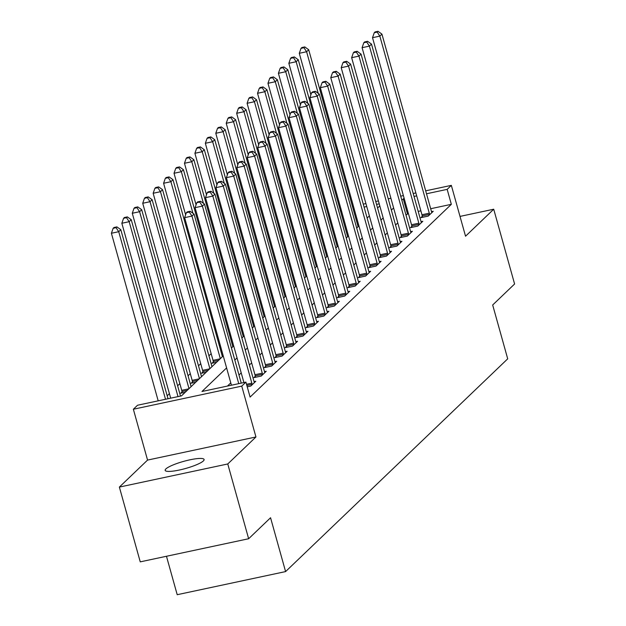<?xml version="1.0" encoding="UTF-8"?>
<svg xmlns="http://www.w3.org/2000/svg" width="626" height="626" viewBox="0 0 626 626"><rect width="100%" height="100%" fill="white"/><g stroke="black" fill="none" stroke-linecap="round" stroke-linejoin="round"><path stroke-width="0.94" d="M165.882 468.921A20.212 3.693 -15.6 0 0 165.162 470.361A20.212 3.693 -15.6 0 0 182.424 469.32A20.212 3.693 -15.6 0 0 203.38 460.924A20.212 3.693 -15.6 0 0 204.099 459.492A20.212 3.693 -15.6 0 0 186.838 460.533A20.212 3.693 -15.6 0 0 165.882 468.921M340.458 210.868L341.28 210.078M166.469 556.264L177.205 594.7L285.589 571.585L507.709 358.831L492.678 304.995L514.595 284.001L493.718 209.217L460.008 216.408M285.589 571.585L270.557 517.749L248.639 538.743L140.247 561.858L119.37 487.083L227.762 463.968L255.948 436.971L241.746 386.125L133.361 409.24L137.532 405.241L181.477 395.867L223.232 355.873M255.948 436.971L147.556 460.087L119.37 487.083M147.556 460.087L133.361 409.24M335.02 235.032L334.19 235.822M324.581 245.032L323.752 245.822M314.142 255.032L313.321 255.815M303.704 265.025L302.882 265.815M293.265 275.025L292.444 275.816M282.827 285.026L282.005 285.808M272.388 295.018L271.567 295.808M261.95 305.019L261.128 305.809M251.511 315.019L250.69 315.809M241.08 325.011L240.251 325.802M230.642 335.012L229.812 335.802M220.203 345.012L219.374 345.802M211.165 353.667L208.935 355.795M200.727 363.659L198.505 365.795M190.288 373.659L188.066 375.796M179.85 383.66L177.627 385.788M169.411 393.652L167.189 395.788M248.639 538.743L227.762 463.968M358.432 224.131L357.446 224.343M345.943 226.792L344.957 227.003M185.241 392.259L180.671 393.23L182.033 391.931M195.68 382.259L191.11 383.229L192.472 381.93M206.118 372.259L201.549 373.237L202.91 371.938M216.557 362.266L211.987 363.236L213.349 361.938M226.596 367.916L201.979 391.493L245.924 382.126L250.095 397.08L451.338 204.319L430.68 208.724M420.86 210.821L418.199 211.385M408.379 213.482L405.984 215.039M397.776 222.903L395.554 225.039M387.337 232.903L385.115 235.04M376.899 242.904L374.677 245.032M366.468 252.896L364.238 255.032M356.03 262.897L353.8 265.033M345.591 272.897L343.361 275.033M335.153 282.889L332.922 285.026M324.714 292.89L322.484 295.026M314.275 302.89L312.045 305.026M303.837 312.89L301.607 315.019M293.398 322.883L291.168 325.019M282.96 332.883L280.738 335.02M272.521 342.884L270.299 345.012M262.083 352.876L259.86 355.012M251.644 362.877L249.422 365.013M241.213 372.877L238.983 375.005M230.775 382.869L227.434 386.07M247.231 386.813L250.799 386.046L255.807 381.25L254.07 381.617M255.267 376.312L253.913 377.611L261.238 376.054L266.246 371.249L264.508 371.625M265.706 366.312L264.352 367.618L271.676 366.053L276.684 361.257L274.947 361.625M276.144 356.319L274.783 357.618L282.107 356.053L287.123 351.256L285.386 351.624M286.583 346.319L285.221 347.618L292.545 346.061L297.561 341.256L295.824 341.632M297.021 336.318L295.66 337.625L302.984 336.06L308 331.264L306.263 331.631M307.46 326.326L306.098 327.625L313.423 326.06L318.431 321.263L316.701 321.631M317.898 316.326L316.537 317.625L323.861 316.067L328.869 311.263L327.14 311.638M328.337 306.325L326.975 307.632L334.3 306.067L339.308 301.27L337.57 301.638M338.776 296.333L337.414 297.632L344.738 296.067L349.746 291.27L348.009 291.638M349.206 286.332L347.853 287.631L355.177 286.074L360.185 281.27L358.448 281.645M359.645 276.332L358.291 277.639L365.615 276.074L370.623 271.277L368.886 271.645M370.083 266.34L368.73 267.638L376.054 266.073L381.062 261.277L379.325 261.645M380.522 256.339L379.168 257.638L386.492 256.081L391.5 251.276L389.763 251.652M390.96 246.339L389.599 247.638L396.923 246.081L401.939 241.284L400.202 241.652M401.399 236.346L400.037 237.645L407.362 236.08L412.377 231.284L410.64 231.651M411.838 226.346L410.476 227.645L417.8 226.088L422.816 221.283L421.079 221.659M422.276 216.346L420.915 217.645L428.239 216.087L433.247 211.291L431.517 211.658M425.688 190.836L451.338 185.366L465.541 236.213L493.718 209.217M451.338 185.366L447.167 189.365L426.509 193.77M451.338 204.319L447.167 189.365M245.924 382.126L241.746 386.125M352.454 206.455L353.44 206.244M363.26 204.146L365.92 203.583M375.741 201.486L378.409 200.915M388.23 198.825L390.898 198.254M400.718 196.165L403.379 195.594M413.199 193.497L415.867 192.933M379.231 203.849L376.562 204.42M366.742 206.517L364.082 207.081M354.253 209.178L353.267 209.389M341.773 211.838L340.787 212.05M231.44 348.009L233.67 345.873M241.879 338.009L244.109 335.872M252.317 328.008L254.547 325.872M262.756 318.008L264.986 315.88M273.194 308.015L275.424 305.879M283.633 298.015L285.863 295.879M294.071 288.015L296.301 285.886M304.51 278.022L306.732 275.886M314.948 268.022L317.171 265.886M325.387 258.022L327.609 255.893M335.818 248.029L338.048 245.893M346.256 238.029L348.486 235.892M356.695 228.028L358.925 225.9M367.133 218.036L369.363 215.9M377.572 208.035L379.802 205.899M404.2 198.528L401.814 200.085M393.605 207.949L391.375 210.086M383.167 217.95L380.937 220.086M372.728 227.95L370.498 230.078M362.29 237.943L360.06 240.079M351.851 247.943L349.621 250.079M341.413 257.943L339.182 260.072M330.974 267.936L328.744 270.072M320.535 277.936L318.313 280.072M310.097 287.937L307.875 290.065M299.658 297.929L297.436 300.065M289.228 307.929L286.998 310.066M278.789 317.93L276.559 320.058M268.351 327.922L266.12 330.058M257.912 337.923L255.682 340.059M247.473 347.923L245.243 350.051M237.035 357.915L234.805 360.052M416.689 195.868L414.021 196.431M407.401 213.693L403.222 198.739M238.749 383.652L191.963 216.08L194.052 214.084L241.245 383.12M231.424 385.217L184.639 217.645L191.963 216.08L189.31 212.065L190.14 211.259L187.213 211.885L186.376 212.684L189.31 212.065M186.376 212.684L184.639 217.645M194.052 214.084L190.14 211.259M168.011 398.739L120.818 229.703L118.729 231.698L111.405 233.263L158.19 400.836M116.068 227.676L116.906 226.878L113.979 227.504L113.142 228.302L116.068 227.676L118.729 231.698L165.514 399.271M116.906 226.878L120.818 229.703M111.405 233.263L113.142 228.302M252.153 384.747L252.09 384.333A3.161 1.002 78 0 0 251.84 383.151L202.401 206.087L204.491 204.084L253.929 381.156A3.161 1.002 78 0 0 254.297 382.212L254.446 382.549M243.913 382.556L195.077 207.644L202.401 206.087L199.741 202.065L200.578 201.267L197.652 201.885L196.814 202.691L199.741 202.065M196.814 202.691L195.077 207.644M204.491 204.084L200.578 201.267M262.591 374.747L262.529 374.332A3.161 1.002 78 0 0 262.278 373.159L212.84 196.087L214.929 194.083L264.368 371.155A3.161 1.002 78 0 0 264.735 372.22L264.884 372.556M255.416 377.29L255.205 375.89A3.161 1.002 78 0 0 254.954 374.716L205.516 197.644L212.84 196.087L210.18 192.065L211.017 191.266L208.09 191.892L207.253 192.691L210.18 192.065M207.253 192.691L205.516 197.644M214.929 194.083L211.017 191.266M273.03 364.755L272.967 364.332A3.161 1.002 78 0 0 272.717 363.158L223.279 186.086L225.368 184.091L274.806 361.163A3.161 1.002 78 0 0 275.174 362.219L275.323 362.556M265.854 367.298L265.643 365.897A3.161 1.002 78 0 0 265.393 364.723L215.954 187.651L223.279 186.086L220.618 182.064L221.455 181.266L218.529 181.892L217.691 182.69L220.618 182.064M217.691 182.69L215.954 187.651M225.368 184.091L221.455 181.266M180.499 396.078L131.249 219.703L129.167 221.698L121.843 223.263L170.679 398.167M126.507 217.684L127.344 216.878L124.417 217.504L123.58 218.302L126.507 217.684L129.167 221.698L178.003 396.61M127.344 216.878L131.249 219.703M121.843 223.263L123.58 218.302M191.094 386.649L141.687 209.702L139.606 211.705L132.282 213.263L181.72 390.334A3.161 1.002 -102 0 1 181.97 391.508L182.182 392.909M136.945 207.683L137.783 206.885L134.848 207.511L134.019 208.309L136.945 207.683L139.606 211.705L189.005 388.652M137.783 206.885L141.687 209.702M132.282 213.263L134.019 208.309M201.533 376.656L152.126 199.702L150.037 201.705L142.72 203.27L192.159 380.342A3.161 1.002 -102 0 1 192.409 381.516L192.62 382.909M147.384 197.683L148.221 196.885L145.287 197.511L144.457 198.309L147.384 197.683L150.037 201.705L199.444 378.652M148.221 196.885L152.126 199.702M142.72 203.27L144.457 198.309M283.468 354.754L283.406 354.332A3.161 1.002 78 0 0 283.155 353.158L233.717 176.086L235.799 174.091L285.245 351.163A3.161 1.002 78 0 0 285.613 352.219L285.761 352.555M276.293 357.297L276.082 355.897A3.161 1.002 78 0 0 275.831 354.723L226.393 177.651L233.717 176.086L231.057 172.072L231.894 171.274L228.967 171.892L228.13 172.698L231.057 172.072M228.13 172.698L226.393 177.651M235.799 174.091L231.894 171.274M211.971 366.656L162.564 189.709L160.475 191.705L153.151 193.27L202.597 370.342A3.161 1.002 -102 0 1 202.847 371.515L203.059 372.916M157.822 187.69L158.66 186.884L155.725 187.51L154.896 188.309L157.822 187.69L160.475 191.705L209.882 368.659M158.66 186.884L162.564 189.709M153.151 193.27L154.896 188.309M293.907 344.754L293.844 344.339A3.161 1.002 78 0 0 293.594 343.165L244.156 166.093L246.237 164.09L295.675 341.162A3.161 1.002 78 0 0 296.051 342.219L296.2 342.563M286.731 347.297L286.52 345.896A3.161 1.002 78 0 0 286.27 344.723L236.831 167.651L244.156 166.093L241.495 162.071L242.332 161.273L239.398 161.899L238.569 162.697L241.495 162.071M238.569 162.697L236.831 167.651M246.237 164.09L242.332 161.273M222.41 356.656L173.003 179.709L170.914 181.712L163.589 183.269L213.028 360.341A3.161 1.002 -102 0 1 213.286 361.515L213.497 362.916M168.261 177.69L169.098 176.892L166.164 177.518L165.327 178.316L168.261 177.69L170.914 181.712L220.321 358.659M169.098 176.892L173.003 179.709M163.589 183.269L165.327 178.316M304.346 334.761L304.283 334.339A3.161 1.002 78 0 0 304.033 333.165L254.594 156.093L256.676 154.098L306.114 331.162A3.161 1.002 78 0 0 306.49 332.226L306.638 332.562M297.17 337.304L296.959 335.904A3.161 1.002 78 0 0 296.708 334.73L247.27 157.658L254.594 156.093L251.934 152.071L252.771 151.273L249.837 151.899L249.007 152.697L251.934 152.071M249.007 152.697L247.27 157.658M256.676 154.098L252.771 151.273M232.849 346.663L183.441 169.709L181.352 171.712L174.028 173.277L185.632 214.82M178.7 167.69L179.529 166.892L176.602 167.518L175.765 168.316L178.7 167.69L181.352 171.712L192.964 213.302M179.529 166.892L183.441 169.709M174.028 173.277L175.765 168.316M314.784 324.761L314.721 324.338A3.161 1.002 78 0 0 314.471 323.165L265.025 146.093L267.114 144.097L316.553 321.169A3.161 1.002 78 0 0 316.928 322.226L317.077 322.562M307.609 327.304L307.397 325.903A3.161 1.002 78 0 0 307.147 324.73L257.701 147.658L265.025 146.093L262.372 142.079L263.21 141.28L260.275 141.899L259.446 142.705L262.372 142.079M259.446 142.705L257.701 147.658M267.114 144.097L263.21 141.28M243.287 336.663L193.88 159.716L191.791 161.711L184.467 163.276L196.071 204.819M189.138 157.697L189.968 156.891L187.041 157.517L186.204 158.315L189.138 157.697L191.791 161.711L203.403 203.301M189.968 156.891L193.88 159.716M184.467 163.276L186.204 158.315M325.223 314.761L325.16 314.346A3.161 1.002 78 0 0 324.902 313.172L275.463 136.1L277.553 134.097L326.991 311.169A3.161 1.002 78 0 0 327.367 312.225L327.515 312.57M318.047 317.304L317.836 315.903A3.161 1.002 78 0 0 317.585 314.729L268.139 137.657L275.463 136.1L272.811 132.078L273.648 131.28L270.714 131.906L269.876 132.704L272.811 132.078M269.876 132.704L268.139 137.657M277.553 134.097L273.648 131.28M253.726 326.662L204.319 149.716L202.229 151.719L194.905 153.276L206.502 194.819M199.577 147.697L200.406 146.899L197.48 147.517L196.642 148.323L199.577 147.697L202.229 151.719L213.842 193.301M200.406 146.899L204.319 149.716M194.905 153.276L196.642 148.323M335.661 304.768L335.591 304.346A3.161 1.002 78 0 0 335.34 303.172L285.902 126.1L287.991 124.104L337.43 301.169A3.161 1.002 78 0 0 337.805 302.233L337.954 302.569M328.478 307.311L328.274 305.911A3.161 1.002 78 0 0 328.016 304.737L278.578 127.665L285.902 126.1L283.249 122.078L284.079 121.28L281.152 121.906L280.315 122.704L283.249 122.078M280.315 122.704L278.578 127.665M287.991 124.104L284.079 121.28M264.156 316.67L214.757 139.715L212.668 141.719L205.344 143.276L216.94 184.826M210.007 137.697L210.845 136.898L207.918 137.524L207.081 138.323L210.007 137.697L212.668 141.719L224.28 183.308M210.845 136.898L214.757 139.715M205.344 143.276L207.081 138.323M346.092 294.768L346.029 294.345A3.161 1.002 78 0 0 345.779 293.171L296.341 116.1L298.43 114.104L347.868 291.176A3.161 1.002 78 0 0 348.244 292.232L348.392 292.569M338.916 297.311L338.705 295.91A3.161 1.002 78 0 0 338.455 294.736L289.016 117.665L296.341 116.1L293.688 112.085L294.517 111.279L291.591 111.905L290.754 112.711L293.688 112.085M290.754 112.711L289.016 117.665M298.43 114.104L294.517 111.279M274.595 306.67L225.196 129.723L223.106 131.718L215.782 133.283L227.379 174.826M220.446 127.704L221.283 126.898L218.357 127.524L217.519 128.322L220.446 127.704L223.106 131.718L234.719 173.308M221.283 126.898L225.196 129.723M215.782 133.283L217.519 128.322M356.53 284.767L356.468 284.353A3.161 1.002 78 0 0 356.217 283.179L306.779 106.107L308.868 104.104L358.307 281.176A3.161 1.002 78 0 0 358.682 282.232L358.823 282.576M349.355 287.311L349.144 285.91A3.161 1.002 78 0 0 348.893 284.736L299.455 107.664L306.779 106.107L304.126 102.085L304.956 101.287L302.029 101.913L301.192 102.711L304.126 102.085M301.192 102.711L299.455 107.664M308.868 104.104L304.956 101.287M285.033 296.669L235.634 119.722L233.545 121.726L226.221 123.283L237.817 164.826M230.884 117.704L231.722 116.906L228.795 117.524L227.958 118.33L230.884 117.704L233.545 121.726L245.157 163.308M231.722 116.906L235.634 119.722M226.221 123.283L227.958 118.33M366.969 274.775L366.906 274.352A3.161 1.002 78 0 0 366.656 273.179L317.218 96.107L319.307 94.103L368.745 271.175A3.161 1.002 78 0 0 369.113 272.24L369.262 272.576M359.793 277.31L359.582 275.917A3.161 1.002 78 0 0 359.332 274.744L309.893 97.672L317.218 96.107L314.557 92.085L315.394 91.286L312.468 91.912L311.631 92.711L314.557 92.085M311.631 92.711L309.893 97.672M319.307 94.103L315.394 91.286M295.472 286.677L246.065 109.722L243.983 111.725L236.659 113.283L248.256 154.833M241.323 107.703L242.16 106.905L239.234 107.531L238.396 108.329L241.323 107.703L243.983 111.725L255.596 153.307M242.16 106.905L246.065 109.722M236.659 113.283L238.396 108.329M377.408 264.775L377.345 264.352A3.161 1.002 78 0 0 377.095 263.178L327.656 86.106L329.745 84.111L379.184 261.183A3.161 1.002 78 0 0 379.552 262.239L379.7 262.576M370.232 267.318L370.021 265.917A3.161 1.002 78 0 0 369.77 264.743L320.332 87.671L327.656 86.106L324.996 82.092L325.833 81.286L322.906 81.912L322.069 82.71L324.996 82.092M322.069 82.71L320.332 87.671M329.745 84.111L325.833 81.286M305.911 276.676L256.503 99.73L254.422 101.725L247.098 103.29L258.695 144.833M251.762 97.703L252.599 96.905L249.664 97.531L248.835 98.329L251.762 97.703L254.422 101.725L266.027 143.315M252.599 96.905L256.503 99.73M247.098 103.29L248.835 98.329M387.846 254.774L387.784 254.359A3.161 1.002 78 0 0 387.533 253.186L338.095 76.114L340.184 74.111L389.622 251.183A3.161 1.002 78 0 0 389.99 252.239L390.139 252.583M380.671 257.317L380.459 255.917A3.161 1.002 78 0 0 380.209 254.743L330.771 77.671L338.095 76.114L335.434 72.092L336.272 71.294L333.345 71.92L332.508 72.718L335.434 72.092M332.508 72.718L330.771 77.671M340.184 74.111L336.272 71.294M316.349 266.676L266.942 89.729L264.853 91.725L257.536 93.29L269.133 134.833M262.2 87.71L263.037 86.912L260.103 87.53L259.274 88.336L262.2 87.71L264.853 91.725L276.465 133.315M263.037 86.912L266.942 89.729M257.536 93.29L259.274 88.336M398.285 244.782L398.222 244.359A3.161 1.002 78 0 0 397.972 243.185L348.533 66.113L350.615 64.11L400.061 241.182A3.161 1.002 78 0 0 400.429 242.246L400.577 242.583M391.109 247.317L390.898 245.924A3.161 1.002 78 0 0 390.647 244.743L341.209 67.678L348.533 66.113L345.873 62.091L346.71 61.293L343.784 61.919L342.946 62.717L345.873 62.091M342.946 62.717L341.209 67.678M350.615 64.11L346.71 61.293M326.788 256.683L277.381 79.729L275.291 81.732L267.967 83.289L279.572 124.84M272.639 77.71L273.476 76.912L270.542 77.538L269.712 78.336L272.639 77.71L275.291 81.732L286.904 123.314M273.476 76.912L277.381 79.729M267.967 83.289L269.712 78.336M408.723 234.781L408.661 234.359A3.161 1.002 78 0 0 408.41 233.185L358.972 56.113L361.053 54.118L410.492 231.19A3.161 1.002 78 0 0 410.867 232.246L411.016 232.582M401.548 237.324L401.336 235.924A3.161 1.002 78 0 0 401.086 234.75L351.648 57.678L358.972 56.113L356.311 52.099L357.149 51.293L354.214 51.919L353.385 52.717L356.311 52.099M353.385 52.717L351.648 57.678M361.053 54.118L357.149 51.293M337.226 246.683L287.819 69.736L285.73 71.732L278.406 73.297L290.01 114.84M283.077 67.71L283.914 66.912L280.98 67.538L280.143 68.336L283.077 67.71L285.73 71.732L297.342 113.322M283.914 66.912L287.819 69.736M278.406 73.297L280.143 68.336M419.162 224.781L419.099 224.366A3.161 1.002 78 0 0 418.849 223.192L369.41 46.121L371.492 44.117L420.93 221.189A3.161 1.002 78 0 0 421.306 222.246L421.454 222.59M411.986 227.324L411.775 225.923A3.161 1.002 78 0 0 411.525 224.75L362.086 47.678L369.41 46.121L366.75 42.098L367.587 41.3L364.653 41.926L363.823 42.724L366.75 42.098M363.823 42.724L362.086 47.678M371.492 44.117L367.587 41.3M347.665 236.683L298.258 59.736L296.168 61.731L288.844 63.296L300.449 104.839M293.516 57.717L294.345 56.919L291.419 57.537L290.581 58.343L293.516 57.717L296.168 61.731L307.781 103.321M294.345 56.919L298.258 59.736M288.844 63.296L290.581 58.343M429.6 214.788L429.538 214.366A3.161 1.002 78 0 0 429.287 213.192L379.841 36.12L381.93 34.117L431.369 211.189A3.161 1.002 78 0 0 431.744 212.253L431.893 212.59M422.425 217.324L422.214 215.931A3.161 1.002 78 0 0 421.963 214.749L372.517 37.685L379.841 36.12L377.188 32.098L378.026 31.3L375.091 31.926L374.262 32.724L377.188 32.098M374.262 32.724L372.517 37.685M381.93 34.117L378.026 31.3M358.103 226.69L308.696 49.736L306.607 51.739L299.283 53.296L310.887 94.847M303.954 47.717L304.784 46.919L301.857 47.545L301.02 48.343L303.954 47.717L306.607 51.739L318.219 93.321M304.784 46.919L308.696 49.736M299.283 53.296L301.02 48.343M252.09 384.333L246.847 385.444M251.84 383.151L246.527 384.286M262.529 374.332L255.205 375.89M262.278 373.159L254.954 374.716M272.967 364.332L265.643 365.897M272.717 363.158L265.393 364.723M181.72 390.334L188.833 388.816M181.97 391.508L187.182 390.397M192.159 380.342L199.271 378.824M192.409 381.516L197.62 380.397M283.406 354.332L276.082 355.897M283.155 353.158L275.831 354.723M202.597 370.342L209.71 368.824M202.847 371.515L208.059 370.404M293.844 344.339L286.52 345.896M293.594 343.165L286.27 344.723M213.028 360.341L220.149 358.823M213.286 361.515L218.497 360.404M304.283 334.339L296.959 335.904M304.033 333.165L296.708 334.73M314.721 324.338L307.397 325.903M314.471 323.165L307.147 324.73M325.16 314.346L317.836 315.903M324.902 313.172L317.585 314.729M335.591 304.346L328.274 305.911M335.34 303.172L328.016 304.737M346.029 294.345L338.705 295.91M345.779 293.171L338.455 294.736M356.468 284.353L349.144 285.91M356.217 283.179L348.893 284.736M366.906 274.352L359.582 275.917M366.656 273.179L359.332 274.744M377.345 264.352L370.021 265.917M377.095 263.178L369.77 264.743M387.784 254.359L380.459 255.917M387.533 253.186L380.209 254.743M398.222 244.359L390.898 245.924M397.972 243.185L390.647 244.743M408.661 234.359L401.336 235.924M408.41 233.185L401.086 234.75M419.099 224.366L411.775 225.923M418.849 223.192L411.525 224.75M429.538 214.366L422.214 215.931M429.287 213.192L421.963 214.749"/></g></svg>
